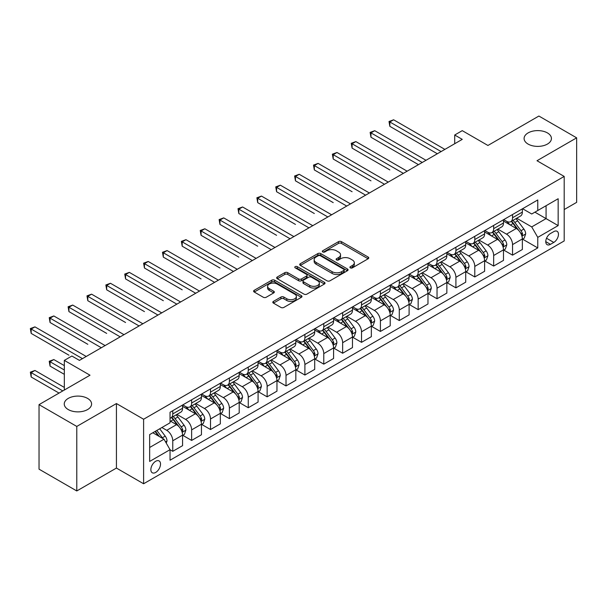 <?xml version="1.0" encoding="UTF-8"?>
<svg xmlns="http://www.w3.org/2000/svg" width="607" height="607" viewBox="0 0 607 607"><rect width="100%" height="100%" fill="white"/><g stroke="black" fill="none" stroke-linecap="round" stroke-linejoin="round"><path stroke-width="0.91" d="M350.322 267.862A1.464 0.85 0 0 0 352.394 267.862L368.146 258.772A2.094 1.214 0 0 0 368.76 257.914A2.094 1.214 0 0 0 368.146 257.057L341.46 241.654A2.094 1.214 0 0 0 338.501 241.654L322.749 250.752A1.464 0.85 0 0 0 322.317 251.351A1.464 0.85 0 0 0 322.749 251.951A1.464 0.85 0 0 0 324.821 251.951L326.862 250.767A6.707 3.87 0 0 1 336.346 250.767L338.569 252.057A6.707 3.87 0 0 1 340.535 254.796A6.707 3.87 0 0 1 338.569 257.527L336.536 258.711A1.464 0.85 0 0 0 336.103 259.31A1.464 0.85 0 0 0 336.536 259.902A1.464 0.85 0 0 0 338.607 259.902L340.648 258.726A6.707 3.87 0 0 1 350.133 258.726L352.356 260.016A6.707 3.87 0 0 1 354.321 262.755A6.707 3.87 0 0 1 352.356 265.487L350.322 266.67A1.464 0.85 0 0 0 349.89 267.262A1.464 0.85 0 0 0 350.322 267.862L350.322 266.67M87.583 398.404A13.665 7.891 0 0 0 72.688 396.69A13.665 7.891 0 0 0 64.251 403.981A13.665 7.891 0 0 0 68.257 409.566A13.665 7.891 0 0 0 83.151 411.273A13.665 7.891 0 0 0 91.589 403.981A13.665 7.891 0 0 0 87.583 398.404M547.431 132.918A13.665 7.891 0 0 0 532.536 131.203A13.665 7.891 0 0 0 524.091 138.495A13.665 7.891 0 0 0 528.098 144.079A13.665 7.891 0 0 0 542.992 145.786A13.665 7.891 0 0 0 551.429 138.495A13.665 7.891 0 0 0 547.431 132.918M155.696 472.428A6.836 3.946 120 0 0 160.157 466.404A6.836 3.946 120 0 0 159.11 460.925A6.836 3.946 120 0 0 155.696 461.267A6.836 3.946 120 0 0 151.226 467.291A6.836 3.946 120 0 0 152.274 472.77A6.836 3.946 120 0 0 155.696 472.428M273.423 301.391A2.094 1.214 0 0 0 272.809 302.248A2.094 1.214 0 0 0 273.423 303.105L280.912 307.423A2.094 1.214 0 0 0 283.871 307.423L301.368 297.324A2.094 1.214 0 0 0 301.983 296.474A2.094 1.214 0 0 0 301.368 295.617L274.683 280.206A2.094 1.214 0 0 0 271.716 280.206L254.227 290.305A2.094 1.214 0 0 0 253.612 291.163A2.094 1.214 0 0 0 254.227 292.02L263.271 297.24A2.094 1.214 0 0 0 266.238 297.24L273.719 292.915A2.094 1.214 0 0 0 274.334 292.066A2.094 1.214 0 0 0 273.719 291.208L269.235 288.621A5.607 3.24 0 0 1 267.596 286.329A5.607 3.24 0 0 1 271.056 283.34A5.607 3.24 0 0 1 277.164 284.038L294.729 294.183A5.607 3.24 0 0 1 296.375 296.474A5.607 3.24 0 0 1 292.915 299.463A5.607 3.24 0 0 1 286.8 298.758L283.871 297.066A2.094 1.214 0 0 0 280.912 297.066L273.423 301.391L273.423 303.105M564.191 209.552L576.65 202.359L576.65 137.842L538.895 116.043L487.929 145.468L462.253 130.649L454.704 135.012L462.253 139.367L79.434 360.391L71.876 356.028L64.327 360.391L64.327 390.035M76.785 426.433L76.785 490.957L116.43 468.065L116.43 403.549L76.785 426.433L39.03 404.641L90.003 375.209L64.327 360.391M116.43 403.549L143.609 419.24L564.191 176.425L564.191 240.941L143.609 483.764L143.609 419.24M576.65 137.842L537.005 160.726L564.191 176.425M327.014 280.806A2.094 1.214 0 0 0 329.973 280.806L347.47 270.707A2.094 1.214 0 0 0 348.077 269.857A2.094 1.214 0 0 0 347.47 269L320.784 253.597A2.094 1.214 0 0 0 317.818 253.597L300.328 263.696A2.094 1.214 0 0 0 299.714 264.546A2.094 1.214 0 0 0 300.328 265.403L327.014 280.806M295.799 268.18A1.464 0.85 0 0 1 297.286 268.393L297.286 266.648L324.419 282.308A2.094 1.214 0 0 1 325.033 283.166A2.094 1.214 0 0 1 324.419 284.015L306.922 294.114A2.094 1.214 0 0 1 303.963 294.114L277.278 278.712L277.278 276.997A2.094 1.214 0 0 0 276.663 277.854A2.094 1.214 0 0 0 277.278 278.712M277.278 276.997L284.766 272.68A2.094 1.214 0 0 1 287.726 272.68L298.553 278.924A2.094 1.214 0 0 0 301.512 278.924L306.482 276.056A2.094 1.214 0 0 0 307.096 275.206A2.094 1.214 0 0 0 306.482 274.349L295.214 267.846A1.464 0.85 0 0 1 294.782 267.247A1.464 0.85 0 0 1 295.692 266.465A1.464 0.85 0 0 1 297.286 266.648M76.785 490.957L39.03 469.158L39.03 404.641M553.774 231.616L550.45 233.528A6.624 3.824 120 0 0 546.125 239.363A6.624 3.824 120 0 0 547.142 244.674A6.624 3.824 120 0 0 550.45 244.34L553.774 242.428A6.624 3.824 120 0 0 558.099 236.593A6.624 3.824 120 0 0 557.082 231.282A6.624 3.824 120 0 0 553.774 231.616M522.589 208.725L531.724 213.998L537.764 210.515L537.764 199.961L170.043 412.267L170.043 422.813L149.656 434.589L149.656 461.441L170.043 449.673L170.043 460.22L537.764 247.922L537.764 237.367L531.724 226.904L516.709 218.239M537.764 210.515L558.152 198.739L558.152 225.599L537.764 237.367M116.43 468.065L143.609 483.764M454.704 135.012L454.704 143.73M534.896 212.169L546.072 218.619L546.072 205.72L558.152 198.739M531.724 226.904L546.072 218.619L558.152 225.599M149.656 447.488L163.996 439.21L152.827 432.753M170.043 449.757L172.76 451.327L172.76 440.781A8.544 4.932 -120 0 0 166.72 430.317L161.887 427.525M172.76 451.327L182.57 445.659L182.57 435.113A8.544 4.932 -120 0 0 176.531 424.65L170.043 420.901M182.798 435.325L191.637 440.432L191.637 429.877A8.544 4.932 -120 0 0 185.598 419.414L176.918 414.406M191.637 440.432L201.448 434.764L201.448 424.21A8.544 4.932 -120 0 0 195.408 413.746L182.57 406.341M201.676 424.43L210.515 429.528L210.515 418.982A8.544 4.932 -120 0 0 204.468 408.519L195.795 403.511M210.515 429.528L220.326 423.861L220.326 413.314A8.544 4.932 -120 0 0 214.286 402.851L201.448 395.438M220.553 413.534L229.385 418.633L229.385 408.086A8.544 4.932 -120 0 0 223.346 397.623L214.673 392.615M229.385 418.633L239.204 412.965L239.204 402.418A8.544 4.932 -120 0 0 233.164 391.955L220.326 384.542M239.431 402.631L248.263 407.737L248.263 397.183A8.544 4.932 -120 0 0 242.223 386.72L233.551 381.712M248.263 407.737L258.081 402.069L258.081 391.515A8.544 4.932 -120 0 0 252.042 381.052L239.204 373.646M258.309 391.735L267.141 396.834L267.141 386.287A8.544 4.932 -120 0 0 261.101 375.824L252.429 370.816M267.141 396.834L276.959 391.166L276.959 380.619A8.544 4.932 -120 0 0 270.919 370.156L258.081 362.743M277.187 380.839L286.018 385.938L286.018 375.384A8.544 4.932 -120 0 0 279.979 364.921L271.306 359.913M286.018 385.938L295.837 380.27L295.837 369.716A8.544 4.932 -120 0 0 289.797 359.261L276.959 351.848M296.064 369.936L304.896 375.035L304.896 364.488A8.544 4.932 -120 0 0 298.856 354.025L290.184 349.017M304.896 375.035L314.714 369.375L314.714 358.82A8.544 4.932 -120 0 0 308.675 348.357L295.837 340.944M314.942 359.041L323.774 364.139L323.774 353.593A8.544 4.932 -120 0 0 317.734 343.13L309.062 338.122M323.774 364.139L333.592 358.471L333.592 347.925A8.544 4.932 -120 0 0 327.552 337.462L314.714 330.049M333.82 348.137L342.652 353.244L342.652 342.689A8.544 4.932 -120 0 0 336.612 332.226L327.939 327.219M342.652 353.244L352.47 347.576L352.47 337.022A8.544 4.932 -120 0 0 346.422 326.558L333.592 319.153M352.69 337.242L361.529 342.34L361.529 331.794A8.544 4.932 -120 0 0 355.49 321.331L346.817 316.323M361.529 342.34L371.347 336.673L371.347 326.126A8.544 4.932 -120 0 0 365.3 315.663L352.47 308.25M371.567 326.346L380.407 331.445L380.407 320.891A8.544 4.932 -120 0 0 374.367 310.435L365.695 305.427M380.407 331.445L390.218 325.777L390.218 315.23A8.544 4.932 -120 0 0 384.178 304.767L371.347 297.354M390.445 315.443L399.285 320.549L399.285 309.995A8.544 4.932 -120 0 0 393.245 299.532L384.565 294.524M399.285 320.549L409.095 314.881L409.095 304.327A8.544 4.932 -120 0 0 403.056 293.864L390.218 286.458M409.323 304.547L418.162 309.646L418.162 299.099A8.544 4.932 -120 0 0 412.115 288.636L403.443 283.628M418.162 309.646L427.973 303.978L427.973 293.431A8.544 4.932 -120 0 0 421.933 282.968L409.095 275.555M428.201 293.651L437.032 298.75L437.032 288.196A8.544 4.932 -120 0 0 430.993 277.733L422.32 272.725M437.032 298.75L446.851 293.082L446.851 282.528A8.544 4.932 -120 0 0 440.811 272.065L427.973 264.66M447.078 282.748L455.91 287.847L455.91 277.3A8.544 4.932 -120 0 0 449.87 266.837L441.198 261.829M455.91 287.847L465.728 282.179L465.728 271.632A8.544 4.932 -120 0 0 459.689 261.169L446.851 253.756M465.956 271.853L474.788 276.951L474.788 266.405A8.544 4.932 -120 0 0 468.748 255.942L460.076 250.934M474.788 276.951L484.606 271.283L484.606 260.737A8.544 4.932 -120 0 0 478.566 250.274L465.728 242.861M484.834 260.949L493.666 266.056L493.666 255.501A8.544 4.932 -120 0 0 487.626 245.038L478.953 240.031M493.666 266.056L503.484 260.388L503.484 249.834A8.544 4.932 -120 0 0 497.444 239.37L484.606 231.965M503.711 250.054L512.543 255.152L512.543 244.606A8.544 4.932 -120 0 0 506.504 234.143L497.831 229.135M512.543 255.152L522.361 249.485L522.361 238.938A8.544 4.932 -120 0 0 516.322 228.475L503.484 221.062M503.711 219.628L506.504 221.236A8.544 4.932 -120 0 0 510.775 221.661A8.544 4.932 -120 0 0 512.543 217.754L512.543 214.521M484.834 230.523L487.626 232.14A8.544 4.932 -120 0 0 491.898 232.557A8.544 4.932 -120 0 0 493.666 228.649L493.666 225.425M465.956 241.419L468.748 243.035A8.544 4.932 -120 0 0 473.02 243.46A8.544 4.932 -120 0 0 474.788 239.545L474.788 236.32M447.078 252.322L449.87 253.931A8.544 4.932 -120 0 0 454.142 254.356A8.544 4.932 -120 0 0 455.91 250.448L455.91 247.216M428.201 263.218L430.993 264.834A8.544 4.932 -120 0 0 435.265 265.251A8.544 4.932 -120 0 0 437.032 261.344L437.032 258.119M409.323 274.114L412.115 275.73A8.544 4.932 -120 0 0 416.387 276.155A8.544 4.932 -120 0 0 418.162 272.24L418.162 269.015M390.445 285.017L393.245 286.625A8.544 4.932 -120 0 0 397.509 287.05A8.544 4.932 -120 0 0 399.285 283.143L399.285 279.918M371.567 295.913L374.367 297.529A8.544 4.932 -120 0 0 378.639 297.954A8.544 4.932 -120 0 0 380.407 294.038L380.407 290.814M352.69 306.816L355.49 308.424A8.544 4.932 -120 0 0 359.761 308.849A8.544 4.932 -120 0 0 361.529 304.942L361.529 301.709M333.82 317.711L336.612 319.328A8.544 4.932 -120 0 0 340.884 319.745A8.544 4.932 -120 0 0 342.652 315.837L342.652 312.613M314.942 328.607L317.734 330.223A8.544 4.932 -120 0 0 322.006 330.648A8.544 4.932 -120 0 0 323.774 326.733L323.774 323.508M296.064 339.51L298.856 341.119A8.544 4.932 -120 0 0 303.128 341.544A8.544 4.932 -120 0 0 304.896 337.636L304.896 334.411M277.187 350.406L279.979 352.022A8.544 4.932 -120 0 0 284.251 352.447A8.544 4.932 -120 0 0 286.018 348.532L286.018 345.307M258.309 361.309L261.101 362.918A8.544 4.932 -120 0 0 265.373 363.343A8.544 4.932 -120 0 0 267.141 359.427L267.141 356.203M239.431 372.205L242.223 373.821A8.544 4.932 -120 0 0 246.495 374.238A8.544 4.932 -120 0 0 248.263 370.331L248.263 367.106M220.553 383.1L223.346 384.717A8.544 4.932 -120 0 0 227.617 385.142A8.544 4.932 -120 0 0 229.385 381.226L229.385 378.002M201.676 394.004L204.468 395.612A8.544 4.932 -120 0 0 208.74 396.037A8.544 4.932 -120 0 0 210.515 392.13L210.515 388.897M182.798 404.899L185.598 406.515A8.544 4.932 -120 0 0 189.862 406.933A8.544 4.932 -120 0 0 191.637 403.025L191.637 399.801M522.589 239.158L537.764 247.922M510.775 221.661L520.594 215.993A8.544 4.932 -120 0 0 522.361 212.086L522.361 208.854M491.898 232.557L501.716 226.889A8.544 4.932 -120 0 0 503.484 222.981L503.484 219.757M473.02 243.46L482.838 237.792A8.544 4.932 -120 0 0 484.606 233.877L484.606 230.652M454.142 254.356L463.96 248.688A8.544 4.932 -120 0 0 465.728 244.78L465.728 241.556M435.265 265.251L445.083 259.591A8.544 4.932 -120 0 0 446.851 255.676L446.851 252.451M416.387 276.155L426.205 270.487A8.544 4.932 -120 0 0 427.973 266.579L427.973 263.347M397.509 287.05L407.327 281.382A8.544 4.932 -120 0 0 409.095 277.475L409.095 274.25M378.639 297.954L388.45 292.286A8.544 4.932 -120 0 0 390.218 288.371L390.218 285.146M359.761 308.849L369.572 303.181A8.544 4.932 -120 0 0 371.347 299.274L371.347 296.041M340.884 319.745L350.694 314.077A8.544 4.932 -120 0 0 352.47 310.169L352.47 306.945M322.006 330.648L331.824 324.98A8.544 4.932 -120 0 0 333.592 321.065L333.592 317.84M303.128 341.544L312.946 335.876A8.544 4.932 -120 0 0 314.714 331.968L314.714 328.744M284.251 352.447L294.069 346.779A8.544 4.932 -120 0 0 295.837 342.864L295.837 339.639M265.373 363.343L275.191 357.675A8.544 4.932 -120 0 0 276.959 353.767L276.959 350.535M246.495 374.238L256.313 368.57A8.544 4.932 -120 0 0 258.081 364.663L258.081 361.438M227.617 385.142L237.436 379.474A8.544 4.932 -120 0 0 239.204 375.558L239.204 372.334M208.74 396.037L218.558 390.369A8.544 4.932 -120 0 0 220.326 386.462L220.326 383.237M189.862 406.933L199.68 401.265A8.544 4.932 -120 0 0 201.448 397.357L201.448 394.133M170.043 418.177A8.544 4.932 -120 0 0 170.992 417.836L180.803 412.168A8.544 4.932 -120 0 0 182.57 408.253L182.57 405.028M170.992 417.836A8.544 4.932 -120 0 0 172.76 413.921L172.76 410.696M163.996 439.21L170.043 449.673M350.907 268.074L352.356 267.232A6.707 3.87 0 0 0 354.321 264.493L354.321 262.755M340.535 254.796L340.535 256.533A6.707 3.87 0 0 1 338.569 259.272L337.12 260.115M368.115 258.787L341.46 243.399A2.094 1.214 0 0 0 338.501 243.399L323.334 252.155M347.439 270.73L320.784 255.335A2.094 1.214 0 0 0 317.818 255.335L300.359 265.418M343.759 270.456A1.464 0.85 0 0 0 344.192 269.857A1.464 0.85 0 0 0 343.759 269.258L320.337 255.737A1.464 0.85 0 0 0 318.265 255.737L316.118 256.973A6.707 3.87 0 0 0 314.153 259.713A6.707 3.87 0 0 0 316.118 262.452L332.128 271.693A6.707 3.87 0 0 0 341.612 271.693L343.759 270.456L343.759 272.194A1.464 0.85 0 0 0 344.192 271.602L344.192 269.857M314.153 259.713L314.153 261.458A6.707 3.87 0 0 0 316.118 264.197L316.118 262.452M343.759 272.194L341.612 273.438A6.707 3.87 0 0 1 332.128 273.438L316.118 264.197M277.308 278.727L284.766 274.425L284.766 272.68M307.096 275.206L307.096 276.944A2.094 1.214 0 0 1 306.482 277.801L301.512 280.669A2.094 1.214 0 0 1 298.553 280.669L287.726 274.425A2.094 1.214 0 0 0 284.766 274.425M297.286 268.393L324.388 284.038M309.775 285.411A5.607 3.24 0 0 0 315.89 286.109A5.607 3.24 0 0 0 319.35 283.12A5.607 3.24 0 0 0 317.711 280.829L311.52 277.255A2.094 1.214 0 0 0 308.553 277.255L303.591 280.123A2.094 1.214 0 0 0 302.976 280.98A2.094 1.214 0 0 0 303.591 281.838L309.775 285.411L309.775 287.157A5.607 3.24 0 0 0 315.89 287.855A5.607 3.24 0 0 0 319.35 284.865L319.35 283.12M302.976 280.98L302.976 282.725A2.094 1.214 0 0 0 303.591 283.583L303.591 281.838M309.775 287.157L303.591 283.583M296.375 296.474L296.375 298.212A5.607 3.24 0 0 1 292.915 301.209A5.607 3.24 0 0 1 286.8 300.503L283.871 298.811A2.094 1.214 0 0 0 280.912 298.811L273.454 303.121M267.596 286.329L267.596 288.075A5.607 3.24 0 0 0 269.235 290.358L269.235 288.621M273.696 292.938L269.235 290.358M301.338 297.339L274.683 281.952A2.094 1.214 0 0 0 271.716 281.952L254.257 292.035M522.361 239.287L524.175 238.24L525.685 233.877A5.66 3.27 -120 0 0 523.879 229.059L517.703 220.827A16.336 9.431 -120 0 0 515.92 218.687M509.789 224.704A16.336 9.431 -120 0 0 506.443 221.198M521.845 235.82L522.627 234.12A5.66 3.27 -120 0 0 521.003 230.721L514.835 222.481A16.336 9.431 -120 0 0 513.052 220.349M511.534 221.221A13.559 7.83 60 0 1 513.757 223.755L518.977 230.728M389.846 169.93L352.09 148.131L352.09 143.768L355.861 141.59L407.138 171.189M511.238 221.388A16.336 9.431 60 0 1 513.021 223.528L517.126 229.006M441.114 151.575L389.846 121.977L393.617 119.791L444.885 149.398M437.336 153.753L389.846 126.332L389.846 121.977L389.011 121.491L393.617 119.791M389.846 126.332L389.011 121.491M503.484 250.183L505.297 249.136L506.807 244.78A5.66 3.27 -120 0 0 505.001 239.962L498.825 231.722A16.336 9.431 -120 0 0 497.042 229.59M490.911 235.599A16.336 9.431 -120 0 0 487.565 232.102M502.968 246.715L503.749 245.023A5.66 3.27 -120 0 0 502.126 241.616L495.957 233.376A16.336 9.431 -120 0 0 494.174 231.244M492.656 232.124A13.559 7.83 60 0 1 494.88 234.651L500.107 241.624M370.968 180.825L333.213 159.026L333.213 154.671L336.991 152.486L388.26 182.092M492.36 232.291A16.336 9.431 60 0 1 494.144 234.423L498.248 239.902M484.606 261.086L486.419 260.039L487.929 255.676A5.66 3.27 -120 0 0 486.124 250.858L479.947 242.618A16.336 9.431 -120 0 0 478.172 240.486M472.034 246.503A16.336 9.431 -120 0 0 468.687 242.997M484.09 257.618L484.872 255.919A5.66 3.27 -120 0 0 483.255 252.512L477.079 244.28A16.336 9.431 -120 0 0 475.296 242.14M473.779 243.02A13.559 7.83 60 0 1 476.002 245.554L481.23 252.52M352.09 191.729L314.335 169.93L314.335 165.567L318.114 163.389L369.382 192.988M473.49 243.187A16.336 9.431 60 0 1 475.266 245.327L479.371 250.797M465.728 271.982L467.542 270.934L469.052 266.579A5.66 3.27 -120 0 0 467.246 261.754L461.077 253.521A16.336 9.431 -120 0 0 459.294 251.381M453.156 257.398A16.336 9.431 -120 0 0 449.81 253.901M465.212 268.514L465.994 266.814A5.66 3.27 -120 0 0 464.378 263.415L458.202 255.175A16.336 9.431 -120 0 0 456.418 253.043M454.901 253.916A13.559 7.83 60 0 1 457.124 256.45L462.352 263.423M333.213 202.624L295.457 180.825L295.457 176.47L299.236 174.285L350.505 203.884M454.613 254.09A16.336 9.431 60 0 1 456.396 256.222L460.493 261.7M422.237 162.471L370.968 132.872L374.739 130.695L426.008 160.294M418.458 164.649L370.968 137.235L370.968 132.872L370.133 132.394L374.739 130.695M370.968 137.235L370.133 132.394M403.359 173.374L351.256 143.29L355.861 141.59M352.09 148.131L351.256 143.29M384.481 184.27L332.378 154.193L336.991 152.486M333.213 159.026L332.378 154.193M446.851 282.877L448.664 281.838L450.174 277.475A5.66 3.27 -120 0 0 448.368 272.657L442.2 264.417A16.336 9.431 -120 0 0 440.416 262.285M434.278 268.294A16.336 9.431 -120 0 0 430.932 264.796M446.335 279.417L447.116 277.718A5.66 3.27 -120 0 0 445.5 274.311L439.331 266.071A16.336 9.431 -120 0 0 437.548 263.939M436.023 264.819A13.559 7.83 60 0 1 438.254 267.346L443.474 274.318M314.335 213.52L276.58 191.721L276.58 187.366L280.358 185.188L331.627 214.787M435.735 264.986A16.336 9.431 60 0 1 437.518 267.118L441.615 272.596M365.604 195.166L313.508 165.089L318.114 163.389M314.335 169.93L313.508 165.089M427.973 293.78L429.786 292.733L431.296 288.371A5.66 3.27 -120 0 0 429.49 283.552L423.322 275.32A16.336 9.431 -120 0 0 421.539 273.18M415.4 279.197A16.336 9.431 -120 0 0 412.054 275.692M427.457 290.313L428.238 288.613A5.66 3.27 -120 0 0 426.622 285.207L420.454 276.974A16.336 9.431 -120 0 0 418.671 274.834M417.146 275.715A13.559 7.83 60 0 1 419.376 278.249L424.597 285.214M295.457 224.423L257.702 202.624L257.702 198.261L261.48 196.084L312.749 225.683M416.857 275.882A16.336 9.431 60 0 1 418.64 278.021L422.738 283.492M346.726 206.069L294.63 175.984L299.236 174.285M295.457 180.825L294.63 175.984M409.095 304.676L410.909 303.629L412.419 299.274A5.66 3.27 -120 0 0 410.613 294.456L404.444 286.216A16.336 9.431 -120 0 0 402.661 284.084M396.523 290.093A16.336 9.431 -120 0 0 393.177 286.595M408.579 301.209L409.361 299.509A5.66 3.27 -120 0 0 407.745 296.11L401.576 287.87A16.336 9.431 -120 0 0 399.793 285.738M398.268 286.618A13.559 7.83 60 0 1 400.499 289.144L405.719 296.117M276.58 235.319L238.824 213.52L238.824 209.165L242.603 206.979L293.871 236.586M397.98 286.785A16.336 9.431 60 0 1 399.763 288.917L403.867 294.395M327.848 216.965L275.753 186.888L280.358 185.188M276.58 191.721L275.753 186.888M390.218 315.579L392.031 314.532L393.541 310.169A5.66 3.27 -120 0 0 391.735 305.351L385.566 297.111A16.336 9.431 -120 0 0 383.783 294.979M377.645 300.989A16.336 9.431 -120 0 0 374.299 297.491M389.702 312.112L390.491 310.412A5.66 3.27 -120 0 0 388.867 307.005L382.698 298.773A16.336 9.431 -120 0 0 380.915 296.633M379.39 297.513A13.559 7.83 60 0 1 381.621 300.04L386.841 307.013M257.702 246.214L219.954 224.423L219.954 220.06L223.725 217.883L274.994 247.481M379.102 297.68A16.336 9.431 60 0 1 380.885 299.82L384.99 305.291M308.971 227.86L256.875 197.783L261.48 196.084M257.702 202.624L256.875 197.783M371.347 326.475L373.153 325.428L374.663 321.065A5.66 3.27 -120 0 0 372.857 316.247L366.689 308.015A16.336 9.431 -120 0 0 364.906 305.875M358.767 311.892A16.336 9.431 -120 0 0 355.421 308.386M370.831 323.007L371.613 321.308A5.66 3.27 -120 0 0 369.989 317.909L363.821 309.669A16.336 9.431 -120 0 0 362.038 307.537M360.52 308.409A13.559 7.83 60 0 1 362.743 310.943L367.963 317.916M238.824 257.118L201.076 235.319L201.076 230.956L204.847 228.778L256.116 258.377M360.224 308.584A16.336 9.431 60 0 1 362.007 310.716L366.112 316.194M290.1 238.763L237.997 208.679L242.603 206.979M238.824 213.52L237.997 208.679M352.47 337.371L354.276 336.324L355.785 331.968A5.66 3.27 -120 0 0 353.98 327.15L347.811 318.91A16.336 9.431 -120 0 0 346.028 316.778M339.89 322.787A16.336 9.431 -120 0 0 336.551 319.29M351.954 333.903L352.735 332.211A5.66 3.27 -120 0 0 351.112 328.804L344.943 320.564A16.336 9.431 -120 0 0 343.16 318.432M341.642 319.312A13.559 7.83 60 0 1 343.865 321.839L349.086 328.812M219.954 268.013L182.199 246.214L182.199 241.859L185.97 239.682L237.238 269.28M341.346 319.479A16.336 9.431 60 0 1 343.13 321.611L347.234 327.09M271.223 249.659L219.119 219.582L223.725 217.883M219.954 224.423L219.119 219.582M333.592 348.274L335.405 347.227L336.908 342.864A5.66 3.27 -120 0 0 335.102 338.046L328.933 329.806A16.336 9.431 -120 0 0 327.15 327.674M321.012 333.691A16.336 9.431 -120 0 0 317.673 330.185M333.076 344.806L333.858 343.107A5.66 3.27 -120 0 0 332.234 339.7L326.065 331.468A16.336 9.431 -120 0 0 324.282 329.328M322.765 330.208A13.559 7.83 60 0 1 324.988 332.742L330.208 339.708M201.076 278.917L163.321 257.118L163.321 252.755L167.092 250.577L218.368 280.176M322.469 330.375A16.336 9.431 60 0 1 324.252 332.515L328.357 337.985M252.345 260.562L200.242 230.478L204.847 228.778M201.076 235.319L200.242 230.478M314.714 359.169L316.528 358.122L318.038 353.767A5.66 3.27 -120 0 0 316.232 348.942L310.056 340.709A16.336 9.431 -120 0 0 308.273 338.569M302.142 344.586A16.336 9.431 -120 0 0 298.796 341.088M314.198 355.702L314.98 354.002A5.66 3.27 -120 0 0 313.356 350.603L307.188 342.363A16.336 9.431 -120 0 0 305.404 340.231M303.887 341.104A13.559 7.83 60 0 1 306.11 343.638L311.33 350.611M182.199 289.812L144.443 268.013L144.443 263.658L148.214 261.473L199.491 291.072M303.591 341.278A16.336 9.431 60 0 1 305.374 343.41L309.479 348.888M233.467 271.458L181.364 241.381L185.97 239.682M182.199 246.214L181.364 241.381M295.837 370.065L297.65 369.026L299.16 364.663A5.66 3.27 -120 0 0 297.354 359.845L291.178 351.605A16.336 9.431 -120 0 0 289.395 349.473M283.264 355.482A16.336 9.431 -120 0 0 279.918 351.984M295.321 366.605L296.102 364.906A5.66 3.27 -120 0 0 294.486 361.499L288.31 353.266A16.336 9.431 -120 0 0 286.527 351.127M285.009 352.007A13.559 7.83 60 0 1 287.232 354.534L292.46 361.506M163.321 300.708L125.566 278.909L125.566 274.554L129.344 272.376L180.613 301.975M284.713 352.174A16.336 9.431 60 0 1 286.496 354.306L290.601 359.784M214.59 282.354L162.486 252.277L167.092 250.577M163.321 257.118L162.486 252.277M276.959 380.968L278.772 379.921L280.282 375.558A5.66 3.27 -120 0 0 278.476 370.74L272.308 362.508A16.336 9.431 -120 0 0 270.525 360.368M264.386 366.385A16.336 9.431 -120 0 0 261.04 362.88M276.443 377.501L277.224 375.801A5.66 3.27 -120 0 0 275.608 372.395L269.432 364.162A16.336 9.431 -120 0 0 267.649 362.03M266.132 362.903A13.559 7.83 60 0 1 268.355 365.437L273.582 372.402M144.443 311.611L106.688 289.812L106.688 285.449L110.466 283.272L161.735 312.871M265.843 363.069A16.336 9.431 60 0 1 267.626 365.209L271.724 370.687M195.712 293.257L143.609 263.172L148.214 261.473M144.443 268.013L143.609 263.172M258.081 391.864L259.895 390.817L261.405 386.462A5.66 3.27 -120 0 0 259.599 381.644L253.43 373.404A16.336 9.431 -120 0 0 251.647 371.272M245.509 377.281A16.336 9.431 -120 0 0 242.163 373.783M257.565 388.397L258.347 386.705A5.66 3.27 -120 0 0 256.731 383.298L250.554 375.058A16.336 9.431 -120 0 0 248.771 372.926M247.254 373.806A13.559 7.83 60 0 1 249.485 376.332L254.705 383.305M125.566 322.507L87.81 300.708L87.81 296.353L91.589 294.167L142.857 323.774M246.966 373.973A16.336 9.431 60 0 1 248.749 376.105L252.846 381.583M176.834 304.153L124.739 274.076L129.344 272.376M125.566 278.909L124.739 274.076M239.204 402.767L241.017 401.72L242.527 397.357A5.66 3.27 -120 0 0 240.721 392.539L234.552 384.299A16.336 9.431 -120 0 0 232.769 382.167M226.631 388.184A16.336 9.431 -120 0 0 223.285 384.679M238.688 399.3L239.469 397.6A5.66 3.27 -120 0 0 237.853 394.193L231.684 385.961A16.336 9.431 -120 0 0 229.901 383.821M228.376 384.701A13.559 7.83 60 0 1 230.607 387.236L235.827 394.201M106.688 333.402L68.932 311.611L68.932 307.248L72.711 305.071L123.98 334.669M228.088 384.868A16.336 9.431 60 0 1 229.871 387.008L233.968 392.479M157.957 315.056L105.861 284.971L110.466 283.272M106.688 289.812L105.861 284.971M220.326 413.663L222.139 412.616L223.649 408.253A5.66 3.27 -120 0 0 221.843 403.435L215.675 395.203A16.336 9.431 -120 0 0 213.892 393.063M207.753 399.08A16.336 9.431 -120 0 0 204.407 395.582M219.81 410.195L220.591 408.496A5.66 3.27 -120 0 0 218.975 405.097L212.807 396.857A16.336 9.431 -120 0 0 211.024 394.725M209.498 395.597A13.559 7.83 60 0 1 211.729 398.131L216.949 405.104M87.81 344.306L50.055 322.507L50.055 318.144L53.833 315.966L105.102 345.565M209.21 395.772A16.336 9.431 60 0 1 210.993 397.904L215.09 403.382M139.079 325.951L86.983 295.867L91.589 294.167M87.81 300.708L86.983 295.867M201.448 424.559L203.262 423.511L204.771 419.156A5.66 3.27 -120 0 0 202.966 414.338L196.797 406.098A16.336 9.431 -120 0 0 195.014 403.966M188.876 409.975A16.336 9.431 -120 0 0 185.53 406.478M200.932 421.091L201.714 419.399A5.66 3.27 -120 0 0 200.098 415.992L193.929 407.752A16.336 9.431 -120 0 0 192.146 405.62M190.621 406.5A13.559 7.83 60 0 1 192.851 409.027L198.072 416M68.932 355.201L31.177 333.402L31.177 329.047L34.956 326.87L86.224 356.468M190.332 406.667A16.336 9.431 60 0 1 192.115 408.799L196.22 414.278M120.201 336.847L68.105 306.77L72.711 305.071M68.932 311.611L68.105 306.77M182.57 435.462L184.384 434.415L185.894 430.052A5.66 3.27 -120 0 0 184.088 425.234L177.919 416.994A16.336 9.431 -120 0 0 176.136 414.862M182.062 431.994L182.844 430.295A5.66 3.27 -120 0 0 181.22 426.888L175.051 418.655A16.336 9.431 -120 0 0 173.268 416.516M171.751 417.396A13.559 7.83 60 0 1 173.974 419.93L179.194 426.896M64.327 365.619L53.833 359.564L50.055 361.742L50.055 366.104L64.327 374.344M171.455 417.563A16.336 9.431 60 0 1 173.238 419.703L177.343 425.173M50.055 366.104L49.228 361.264L64.327 369.982M49.228 361.264L53.833 359.564M101.331 347.75L49.228 317.666L53.833 315.966M50.055 322.507L49.228 317.666M166.265 443.133L167.016 440.955A5.66 3.27 -120 0 0 165.21 436.13L159.709 428.785M64.327 387.418L34.956 370.46L31.177 372.637L31.177 377L59.046 393.086M162.858 438.55A5.66 3.27 -120 0 0 162.342 437.791L156.834 430.439M155.422 431.258L159.375 436.539M155.028 431.486L158.381 435.963M31.177 377L30.35 372.159L62.817 390.908M30.35 372.159L34.956 370.46M82.453 358.646L30.35 328.569L34.956 326.87M31.177 333.402L30.35 328.569M166.72 430.317L176.531 424.65M185.598 419.414L195.408 413.746M204.468 408.519L214.286 402.851M223.346 397.623L233.164 391.955M242.223 386.72L252.042 381.052M261.101 375.824L270.919 370.156M279.979 364.921L289.797 359.261M298.856 354.025L308.675 348.357M317.734 343.13L327.552 337.462M336.612 332.226L346.422 326.558M355.49 321.331L365.3 315.663M374.367 310.435L384.178 304.767M393.245 299.532L403.056 293.864M412.115 288.636L421.933 282.968M430.993 277.733L440.811 272.065M449.87 266.837L459.689 261.169M468.748 255.942L478.566 250.274M487.626 245.038L497.444 239.37M506.504 234.143L516.322 228.475M512.543 217.754L522.361 212.086M512.543 244.606L522.361 238.938M493.666 255.501L503.484 249.834M493.666 228.649L503.484 222.981M474.788 266.405L484.606 260.737M474.788 239.545L484.606 233.877M455.91 277.3L465.728 271.632M455.91 250.448L465.728 244.78M437.032 288.196L446.851 282.528M437.032 261.344L446.851 255.676M418.162 299.099L427.973 293.431M418.162 272.24L427.973 266.579M399.285 309.995L409.095 304.327M399.285 283.143L409.095 277.475M380.407 320.891L390.218 315.23M380.407 294.038L390.218 288.371M361.529 331.794L371.347 326.126M361.529 304.942L371.347 299.274M342.652 342.689L352.47 337.022M342.652 315.837L352.47 310.169M323.774 353.593L333.592 347.925M323.774 326.733L333.592 321.065M304.896 364.488L314.714 358.82M304.896 337.636L314.714 331.968M286.018 375.384L295.837 369.716M286.018 348.532L295.837 342.864M267.141 386.287L276.959 380.619M267.141 359.427L276.959 353.767M248.263 397.183L258.081 391.515M248.263 370.331L258.081 364.663M229.385 408.086L239.204 402.418M229.385 381.226L239.204 375.558M210.515 418.982L220.326 413.314M210.515 392.13L220.326 386.462M191.637 429.877L201.448 424.21M191.637 403.025L201.448 397.357M172.76 440.781L182.57 435.113M172.76 413.921L182.57 408.253M546.528 238.248L553.774 242.428M545.769 241.639L550.45 244.34M352.356 267.232L352.356 265.487M336.536 259.902L336.536 258.711M338.569 259.272L338.569 257.527M322.749 251.951L322.749 250.752M338.501 243.399L338.501 241.654M341.46 243.399L341.46 241.654M368.146 258.772L368.146 257.057M300.328 265.403L300.328 263.696M317.818 255.335L317.818 253.597M320.784 255.335L320.784 253.597M347.47 270.707L347.47 269M332.128 273.438L332.128 271.693M341.612 273.438L341.612 271.693M287.726 274.425L287.726 272.68M298.553 280.669L298.553 278.924M301.512 280.669L301.512 278.924M306.482 277.801L306.482 276.056M324.419 284.015L324.419 282.308M280.912 298.811L280.912 297.066M283.871 298.811L283.871 297.066M286.8 300.503L286.8 298.758M273.719 292.915L273.719 291.208M254.227 292.02L254.227 290.305M271.716 281.952L271.716 280.206M274.683 281.952L274.683 280.206M301.368 297.324L301.368 295.617M521.937 236.131L525.647 233.991M514.835 222.481L517.703 220.827M510.388 225.053L513.021 223.528M521.003 230.721L523.879 229.059M520.556 232.929L522.627 234.12M503.059 247.026L506.769 244.887M495.957 233.376L498.825 231.722M491.511 235.948L494.144 234.423M502.126 241.616L505.001 239.962M501.678 243.824L503.749 245.023M484.181 257.929L487.891 255.79M477.079 244.28L479.947 242.618M472.633 246.844L475.266 245.327M483.255 252.512L486.124 250.858M482.8 254.728L484.872 255.919M465.303 268.825L469.014 266.685M458.202 255.175L461.077 253.521M453.755 257.747L456.396 256.222M464.378 263.415L467.246 261.754M463.93 265.623L465.994 266.814M446.426 279.721L450.136 277.581M439.331 266.071L442.2 264.417M434.878 268.643L437.518 267.118M445.5 274.311L448.368 272.657M445.052 276.519L447.116 277.718M427.556 290.624L431.258 288.484M420.454 276.974L423.322 275.32M416 279.539L418.64 278.021M426.622 285.207L429.49 283.552M426.175 287.422L428.238 288.613M408.678 301.52L412.381 299.38M401.576 287.87L404.444 286.216M397.122 290.442L399.763 288.917M407.745 296.11L410.613 294.456M407.297 298.318L409.361 299.509M389.8 312.423L393.503 310.276M382.698 298.773L385.566 297.111M378.244 301.338L380.885 299.82M388.867 307.005L391.735 305.351M388.419 309.213L390.491 310.412M370.923 323.319L374.625 321.179M363.821 309.669L366.689 308.015M359.367 312.241L362.007 310.716M369.989 317.909L372.857 316.247M369.542 320.117L371.613 321.308M352.045 334.214L355.755 332.075M344.943 320.564L347.811 318.91M340.497 323.136L343.13 321.611M351.112 328.804L353.98 327.15M350.664 331.012L352.735 332.211M333.167 345.117L336.877 342.978M326.065 331.468L328.933 329.806M321.619 334.032L324.252 332.515M332.234 339.7L335.102 338.046M331.786 341.916L333.858 343.107M314.289 356.013L318 353.873M307.188 342.363L310.056 340.709M302.741 344.935L305.374 343.41M313.356 350.603L316.232 348.942M312.909 352.811L314.98 354.002M295.412 366.909L299.122 364.769M288.31 353.266L291.178 351.605M283.864 355.831L286.496 354.306M294.486 361.499L297.354 359.845M294.031 363.707L296.102 364.906M276.534 377.812L280.244 375.672M269.432 364.162L272.308 362.508M264.986 366.727L267.626 365.209M275.608 372.395L278.476 370.74M275.161 374.61L277.224 375.801M257.656 388.708L261.367 386.568M250.554 375.058L253.43 373.404M246.108 377.63L248.749 376.105M256.731 383.298L259.599 381.644M256.283 385.506L258.347 386.705M238.779 399.611L242.489 397.464M231.684 385.961L234.552 384.299M227.23 388.526L229.871 387.008M237.853 394.193L240.721 392.539M237.405 396.409L239.469 397.6M219.909 410.507L223.611 408.367M212.807 396.857L215.675 395.203M208.353 399.429L210.993 397.904M218.975 405.097L221.843 403.435M218.528 407.305L220.591 408.496M201.031 421.402L204.734 419.262M193.929 407.752L196.797 406.098M189.475 410.324L192.115 408.799M200.098 415.992L202.966 414.338M199.65 418.2L201.714 419.399M182.153 432.305L185.856 430.166M175.051 418.655L177.919 416.994M170.597 421.22L173.238 419.703M181.22 426.888L184.088 425.234M180.772 429.103L182.844 430.295M165.544 441.888L166.978 441.061M162.342 437.791L165.21 436.13"/></g></svg>
